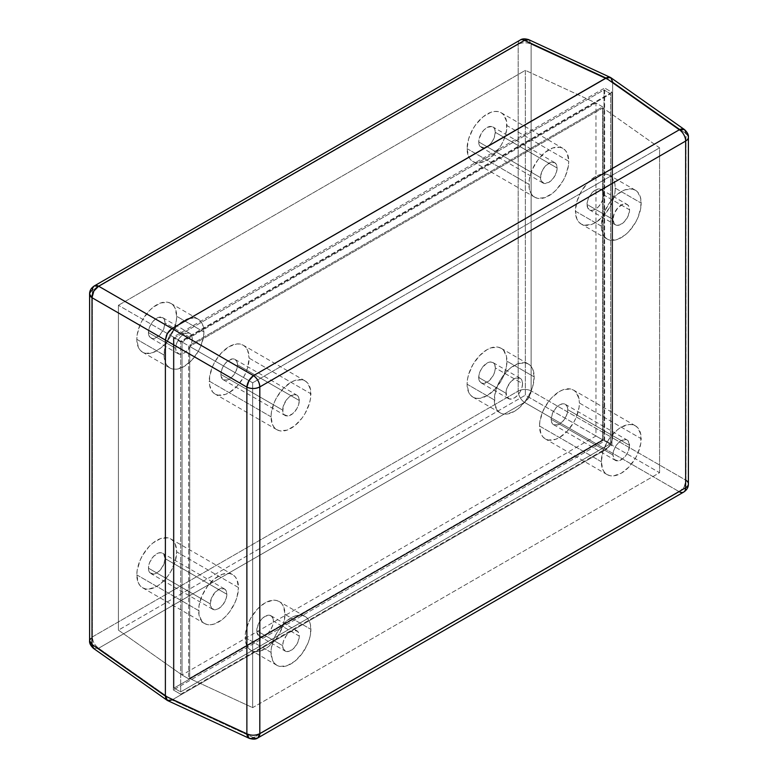 <?xml version="1.0" encoding="UTF-8"?>
<svg xmlns="http://www.w3.org/2000/svg" width="778" height="778" viewBox="0 0 778 778"><rect width="100%" height="100%" fill="white"/><g stroke="black" fill="none" stroke-linecap="round" stroke-linejoin="round"><path stroke-width="0.58" stroke-dasharray="3.89 2.92" d="M192.292 338.741A11.748 6.778 -60 0 1 187.167 350.557A11.748 6.778 -60 0 1 178.113 353.708A11.748 6.778 -60 0 1 175.682 348.33L148.442 332.595A11.748 6.778 120 0 0 150.874 337.973A11.748 6.778 120 0 0 159.928 334.832A11.748 6.778 120 0 0 165.053 323.006L192.292 338.741L191.66 342.777L189.861 346.92L187.167 350.557L183.987 353.124L179.378 354.175L176.314 351.637L175.682 348.33L177.083 342.194L180.807 336.504L183.987 333.937L188.607 332.896L191.66 335.435L192.292 338.741L165.053 323.006L164.421 319.7L162.621 317.628L158.362 317.463L155.123 319.33L152.128 322.491L149.833 326.459L148.598 330.631L148.598 334.375L149.833 337.117L152.128 338.44L155.123 338.148L159.928 334.832L163.652 329.143L165.053 323.006A11.748 6.778 120 0 0 162.621 317.628A11.748 6.778 120 0 0 153.567 320.779A11.748 6.778 120 0 0 148.442 332.595L175.682 348.33A11.748 6.778 -60 0 1 180.807 336.504A11.748 6.778 -60 0 1 189.861 333.363A11.748 6.778 -60 0 1 192.292 338.741M522.573 383.632A11.748 6.778 -60 0 1 517.448 395.448A11.748 6.778 -60 0 1 508.394 398.599A11.748 6.778 -60 0 1 505.963 393.221L478.713 377.495A11.748 6.778 120 0 0 481.144 382.873A11.748 6.778 120 0 0 490.198 379.722A11.748 6.778 120 0 0 495.323 367.897L522.573 383.632L521.941 387.668L520.142 391.82L517.448 395.448L514.268 398.015L509.648 399.065L506.595 396.527L506.118 391.256L507.363 387.084L511.088 381.395L515.882 378.079L520.142 378.254L521.941 380.325L522.573 383.632L495.323 367.897L494.691 364.59L492.892 362.519L490.198 361.994L487.018 363.102L482.409 367.381L480.114 371.349L478.869 375.531L479.345 380.792L481.144 382.873L483.838 383.389L488.642 381.171L492.892 376.085L494.691 371.933L495.323 367.897A11.748 6.778 120 0 0 492.892 362.519A11.748 6.778 120 0 0 483.838 365.67A11.748 6.778 120 0 0 478.713 377.495L505.963 393.221A11.748 6.778 -60 0 1 511.088 381.395A11.748 6.778 -60 0 1 520.142 378.254A11.748 6.778 -60 0 1 522.573 383.632M557.126 168.009A11.748 6.778 -60 0 1 552.001 179.825A11.748 6.778 -60 0 1 542.947 182.976A11.748 6.778 -60 0 1 540.515 177.598L478.713 141.917A11.748 6.778 120 0 0 481.144 147.295A11.748 6.778 120 0 0 490.198 144.144A11.748 6.778 120 0 0 495.323 132.328L557.126 168.009L556.494 172.045L553.44 178.113L548.821 182.392L544.201 183.443L541.148 180.904L540.671 175.633L542.947 169.41L545.641 165.772L550.445 162.456L554.695 162.631L556.494 164.703L557.126 168.009L495.323 132.328A11.748 6.778 120 0 0 492.892 126.95A11.748 6.778 120 0 0 483.838 130.091A11.748 6.778 120 0 0 478.713 141.917L540.515 177.598A11.748 6.778 -60 0 1 545.641 165.772A11.748 6.778 -60 0 1 554.695 162.631A11.748 6.778 -60 0 1 557.126 168.009M467.082 148.627L528.884 184.308A28.193 16.28 -60 0 1 541.196 155.94A28.193 16.28 -60 0 1 562.922 148.384A28.193 16.28 -60 0 1 568.757 161.289L506.955 125.608A28.193 16.28 120 0 0 501.12 112.703A28.193 16.28 120 0 0 479.394 120.259A28.193 16.28 120 0 0 467.082 148.627L468.599 138.941L472.927 128.983L475.942 124.373L483.128 116.788L490.908 112.295L494.652 111.448L498.095 111.585L501.12 112.703L503.599 114.765L506.575 121.339L506.575 130.325L503.599 140.341L501.12 145.262L494.652 153.986L487.018 160.142L479.394 162.797L475.942 162.66L472.927 161.532L470.447 159.48L468.599 156.563L467.082 148.627A28.193 16.28 120 0 0 472.927 161.532A28.193 16.28 120 0 0 494.652 153.986A28.193 16.28 120 0 0 506.955 125.608L568.757 161.289L567.24 153.354L565.402 150.446L562.922 148.384L559.897 147.266L552.711 147.976L544.931 152.469L537.744 160.054L532.249 169.585L529.264 179.601L529.264 188.577L530.401 192.244L532.249 195.161L534.719 197.213L537.744 198.341L544.931 197.622L552.711 193.138L556.455 189.667L562.922 180.943L565.402 176.023L568.378 166.006L568.757 161.289A28.193 16.28 -60 0 1 556.455 189.667A28.193 16.28 -60 0 1 534.719 197.213A28.193 16.28 -60 0 1 528.884 184.308L467.082 148.627M226.855 594.266A11.748 6.778 -60 0 1 221.73 606.081A11.748 6.778 -60 0 1 212.676 609.232A11.748 6.778 -60 0 1 210.235 603.854L148.442 568.173A11.748 6.778 120 0 0 150.874 573.551A11.748 6.778 120 0 0 159.928 570.4A11.748 6.778 120 0 0 165.053 558.585L226.855 594.266L226.223 598.301L223.16 604.37L218.55 608.649L215.37 609.758L211.635 608.377L210.235 603.854L211.635 597.718L215.37 592.029L220.164 588.713L224.424 588.888L226.223 590.959L226.855 594.266L165.053 558.585A11.748 6.778 120 0 0 162.621 553.207A11.748 6.778 120 0 0 153.567 556.348A11.748 6.778 120 0 0 148.442 568.173L210.235 603.854A11.748 6.778 -60 0 1 215.37 592.029A11.748 6.778 -60 0 1 224.424 588.888A11.748 6.778 -60 0 1 226.855 594.266M136.811 574.884L198.614 610.565A28.193 16.28 -60 0 1 210.916 582.197A28.193 16.28 -60 0 1 232.641 574.641A28.193 16.28 -60 0 1 238.486 587.546L176.684 551.865A28.193 16.28 120 0 0 170.839 538.96A28.193 16.28 120 0 0 149.113 546.516A28.193 16.28 120 0 0 136.811 574.884L137.191 570.177L140.166 560.16L142.646 555.239L149.113 546.516L152.858 543.044L160.638 538.551L167.824 537.841L170.839 538.96L173.319 541.021L175.167 543.939L176.684 551.865L175.167 561.551L170.839 571.519L167.824 576.119L160.638 583.714L156.748 586.398L149.113 589.053L145.671 588.917L142.646 587.798L140.166 585.737L138.328 582.819L136.811 574.884A28.193 16.28 120 0 0 142.646 587.798A28.193 16.28 120 0 0 164.372 580.242A28.193 16.28 120 0 0 176.684 551.865L238.486 587.546L236.969 579.62L235.121 576.702L232.641 574.641L229.627 573.522L222.44 574.232L214.66 578.725L207.473 586.311L201.969 595.841L198.993 605.858L198.993 614.834L201.969 621.418L204.449 623.479L207.473 624.598L210.916 624.734L214.66 623.878L222.44 619.395L226.174 615.923L229.627 611.8L235.121 602.279L236.969 597.232L238.486 587.546A28.193 16.28 -60 0 1 226.174 615.923A28.193 16.28 -60 0 1 204.449 623.479A28.193 16.28 -60 0 1 198.614 610.565L136.811 574.884M467.082 384.206L494.331 399.931A28.193 16.28 -60 0 1 506.634 371.563A28.193 16.28 -60 0 1 528.359 364.007A28.193 16.28 -60 0 1 534.204 376.912L506.955 361.186A28.193 16.28 120 0 0 501.12 348.281A28.193 16.28 120 0 0 479.394 355.828A28.193 16.28 120 0 0 467.082 384.206A28.193 16.28 120 0 0 472.927 397.111A28.193 16.28 120 0 0 494.652 389.554A28.193 16.28 120 0 0 506.955 361.186L534.204 376.912A28.193 16.28 -60 0 1 521.892 405.289A28.193 16.28 -60 0 1 500.166 412.846A28.193 16.28 -60 0 1 494.331 399.931L467.082 384.206L467.461 379.489L468.599 374.519L472.927 364.551L479.394 355.828L487.018 349.672L490.908 347.873L498.095 347.163L501.12 348.281L503.599 350.333L506.575 356.917L506.575 365.893L503.599 375.91L501.12 380.831L494.652 389.554L487.018 395.72L479.394 398.365L475.942 398.229L472.927 397.111L470.447 395.059L468.599 392.141L467.082 384.206M136.811 339.315L164.051 355.04A28.193 16.28 -60 0 1 176.363 326.672A28.193 16.28 -60 0 1 198.089 319.116A28.193 16.28 -60 0 1 203.924 332.021L176.684 316.296A28.193 16.28 120 0 0 170.839 303.391A28.193 16.28 120 0 0 149.113 310.937A28.193 16.28 120 0 0 136.811 339.315A28.193 16.28 120 0 0 142.646 352.22A28.193 16.28 120 0 0 164.372 344.664A28.193 16.28 120 0 0 176.684 316.296L203.924 332.021A28.193 16.28 -60 0 1 191.621 360.399A28.193 16.28 -60 0 1 169.896 367.945A28.193 16.28 -60 0 1 164.051 355.04L136.811 339.315L137.191 334.598L140.166 324.582L142.646 319.661L149.113 310.937L152.858 307.466L160.638 302.982L167.824 302.263L170.839 303.391L173.319 305.443L175.167 308.36L176.684 316.296L176.295 321.003L173.319 331.02L167.824 340.55L164.372 344.664L160.638 348.136L152.858 352.629L145.671 353.338L142.646 352.22L140.166 350.158L138.328 347.251L136.811 339.315M118.421 305.287L118.421 630.141L525.345 395.205L525.345 70.351L118.421 305.287L118.421 630.141L182.023 674.983L182.023 342.009L118.421 305.287L182.023 342.009L595.977 103.017L525.345 70.351L118.421 305.287M595.977 435.991L525.345 395.205L525.345 70.351L595.977 103.017L595.977 435.991L182.023 674.983L118.421 630.141L525.345 395.205L602.629 439.823L602.629 106.849L188.665 345.85L188.665 678.824L602.629 439.823L602.629 106.849L595.977 103.017L595.977 435.991L182.023 674.983L182.023 342.009L595.977 103.017L602.629 106.849L188.665 345.85L182.023 342.009L188.665 345.85L188.665 678.824L182.023 674.983L188.665 678.824L602.629 439.823L595.977 435.991M165.053 558.585L163.652 554.062L161.357 552.74L158.362 553.032L153.567 556.348L149.833 562.037L148.598 566.209L148.598 569.953L149.833 572.696L153.567 574.076L156.748 572.968L159.928 570.4L163.652 564.721L165.053 558.585M495.323 132.328L494.691 129.022L491.638 126.483L487.018 127.524L483.838 130.091L481.144 133.728L478.869 139.952L478.869 143.697L480.114 146.439L483.838 147.82L488.642 145.593L491.638 142.432L493.923 138.465L495.323 132.328M534.204 376.912L532.687 368.986L530.839 366.068L528.359 364.007L525.345 362.888L518.158 363.598L510.378 368.091L506.634 371.563L500.166 380.286L497.687 385.207L494.711 395.224L494.711 404.21L497.687 410.784L500.166 412.846L503.191 413.964L506.634 414.1L514.268 411.445L518.158 408.761L525.345 401.176L530.839 391.645L532.687 386.598L534.204 376.912M203.924 332.021L202.406 324.086L200.568 321.178L198.089 319.116L195.064 317.998L187.877 318.708L180.097 323.201L172.911 330.786L169.896 335.396L165.568 345.354L164.051 355.04L165.568 362.976L167.416 365.893L169.896 367.945L172.911 369.064L176.363 369.21L183.987 366.555L191.621 360.399L198.089 351.675L200.568 346.755L203.544 336.738L203.924 332.021M610.623 443.674L180.671 691.905L180.671 341.999L610.623 93.768L610.623 443.674L610.623 93.768L603.981 89.927L603.981 439.842L610.623 443.674L603.981 439.842L174.019 688.073L174.019 338.158L603.981 89.927L610.623 93.768L180.671 341.999L174.019 338.158L180.671 341.999L180.671 691.905L174.019 688.073L180.671 691.905L610.623 443.674M518.187 44.375L92.349 290.243L92.349 636.939L518.187 391.071L518.187 44.375A9.394 5.427 60 0 1 520.142 40.077A9.394 5.427 -120 0 0 518.187 44.375A9.394 5.427 180 0 1 531.121 44.181A9.394 5.427 0 0 0 518.187 44.375L92.349 290.243L92.349 636.939L518.187 391.071L518.187 44.375M529.03 39.814L531.121 44.181L531.121 390.877A9.394 5.427 0 0 0 518.187 391.071A9.394 5.427 180 0 1 531.121 390.877L529.03 397.334L524.489 402.372A9.394 5.427 60 0 1 518.187 391.071A9.394 5.427 -120 0 0 524.489 402.372L98.641 648.23A9.394 5.427 60 0 1 92.349 636.939C92.689 641.607 94.79 645.38 98.641 648.23L93.574 648.453A9.394 5.407 125.2 0 0 98.641 648.23L524.489 402.372A9.394 4.843 120 0 0 531.121 390.877L531.121 44.181A9.394 5.407 114.8 0 0 528.777 39.688L529.03 39.814M89.596 640.771L92.349 636.939A9.394 5.427 0 0 0 89.596 640.771M94.294 285.934L89.596 294.074M684.426 129.547A9.394 5.407 -54.8 0 1 685.992 133.592L612.617 81.865L531.121 44.181L612.617 81.865L612.617 437.926L531.121 390.877L612.617 437.926L610.672 444.471L605.984 449.421L524.489 402.372L605.984 449.421L172.016 699.967L98.641 648.23L172.016 699.967L605.984 449.421L608.522 447.369L611.498 442.838L612.617 437.926L612.617 81.865L612.617 437.926L611.498 442.838L609.67 446.008L605.984 449.421L172.016 699.967L605.984 449.421L679.359 491.784L253.511 737.651L172.016 699.967L253.511 737.651L679.359 491.784L605.984 449.421L610.672 444.471L612.617 437.926L612.617 81.865L685.992 133.592L685.992 480.289L612.617 437.926L685.992 480.289A9.394 5.981 -60 0 1 679.359 491.784A9.394 5.427 -120 0 0 683.706 492.066M167.328 700.433L169.478 700.852L170.722 700.57L167.328 700.433L172.016 699.967M612.49 80.435L610.672 77.567L612.49 80.435M174.019 338.158L603.981 89.927L603.981 439.842L174.019 688.073L174.019 338.158M273.37 621.116A11.748 6.778 120 0 0 270.939 615.738A11.748 6.778 120 0 0 261.885 618.889A11.748 6.778 120 0 0 256.759 630.715L282.677 645.672A11.748 6.778 -60 0 1 287.802 633.856A11.748 6.778 -60 0 1 296.856 630.705A11.748 6.778 -60 0 1 299.287 636.083L273.37 621.116L271.969 616.594L269.674 615.272L265.065 616.322L261.885 618.889L259.191 622.526L256.915 628.75L256.915 632.495L259.191 636.093L261.885 636.608L265.065 635.509L268.245 632.942L270.939 629.305L272.738 625.152L273.37 621.116L299.287 636.083L297.886 642.22L294.162 647.909L289.358 651.225L286.362 651.517L283.309 648.978L282.677 645.672L283.309 641.636L286.362 635.568L289.358 632.407L294.162 630.18L297.886 631.561L299.287 636.083A11.748 6.778 -60 0 1 294.162 647.909A11.748 6.778 -60 0 1 285.108 651.05A11.748 6.778 -60 0 1 282.677 645.672L256.759 630.715A11.748 6.778 120 0 0 259.191 636.093A11.748 6.778 120 0 0 268.245 632.942A11.748 6.778 120 0 0 273.37 621.116M603.65 194.86A11.748 6.778 120 0 0 601.209 189.482A11.748 6.778 120 0 0 592.155 192.633A11.748 6.778 120 0 0 587.03 204.458L612.947 219.415A11.748 6.778 -60 0 1 618.072 207.59A11.748 6.778 -60 0 1 627.126 204.449A11.748 6.778 -60 0 1 629.558 209.827L603.65 194.86L602.25 190.338L599.955 189.015L595.335 190.065L592.155 192.633L588.431 198.312L587.195 202.494L587.662 207.755L589.461 209.836L592.155 210.352L595.335 209.253L598.515 206.685L601.209 203.048L603.008 198.896L603.65 194.86L629.558 209.827L628.167 215.963L624.433 221.652L619.638 224.968L616.643 225.26L614.348 223.938L612.947 219.415L614.348 213.279L618.072 207.59L622.877 204.274L625.872 203.982L628.167 205.304L629.558 209.827A11.748 6.778 -60 0 1 624.433 221.642A11.748 6.778 -60 0 1 615.379 224.793A11.748 6.778 -60 0 1 612.947 219.415L587.03 204.458A11.748 6.778 120 0 0 589.461 209.836A11.748 6.778 120 0 0 598.515 206.685A11.748 6.778 120 0 0 603.65 194.86M567.765 409.714A11.748 6.778 120 0 0 565.324 404.336A11.748 6.778 120 0 0 556.27 407.487A11.748 6.778 120 0 0 551.145 419.313L612.947 454.994A11.748 6.778 -60 0 1 618.072 443.168A11.748 6.778 -60 0 1 627.126 440.017A11.748 6.778 -60 0 1 629.558 445.395L567.765 409.714L567.133 406.417L565.324 404.336L562.63 403.821L559.45 404.92L556.27 407.487L552.545 413.176L551.145 419.313L551.777 422.619L553.576 424.691L557.836 424.856L562.63 421.54L566.365 415.86L567.765 409.714L629.558 445.395A11.748 6.778 -60 0 1 624.433 457.221A11.748 6.778 -60 0 1 615.379 460.372A11.748 6.778 -60 0 1 612.947 454.994L551.145 419.313A11.748 6.778 120 0 0 553.576 424.691A11.748 6.778 120 0 0 562.63 421.54A11.748 6.778 120 0 0 567.765 409.714M601.316 461.704L539.514 426.023A28.193 16.28 120 0 0 545.359 438.928A28.193 16.28 120 0 0 567.084 431.382A28.193 16.28 120 0 0 579.386 403.004L641.189 438.685A28.193 16.28 -60 0 1 628.887 467.063A28.193 16.28 -60 0 1 607.161 474.609A28.193 16.28 -60 0 1 601.316 461.704L602.833 469.64L604.681 472.557L607.161 474.609L610.176 475.728L613.628 475.864L621.252 473.219L628.887 467.063L635.354 458.339L637.834 453.418L640.809 443.402L640.809 434.416L637.834 427.832L635.354 425.78L632.329 424.662L628.887 424.525L621.252 427.171L617.362 429.864L610.176 437.45L607.161 442.06L602.833 452.018L601.316 461.704A28.193 16.28 -60 0 1 613.628 433.336A28.193 16.28 -60 0 1 635.354 425.78A28.193 16.28 -60 0 1 641.189 438.685L579.386 403.004L579.007 407.721L576.031 417.737L573.551 422.658L567.084 431.382L559.45 437.537L555.56 439.337L548.373 440.047L545.359 438.928L542.879 436.876L541.031 433.959L539.514 426.023L539.903 421.316L542.879 411.299L548.373 401.769L551.826 397.655L559.45 391.49L563.34 389.69L570.527 388.981L573.551 390.099L576.031 392.151L579.007 398.735L579.386 403.004A28.193 16.28 120 0 0 573.551 390.099A28.193 16.28 120 0 0 551.826 397.655A28.193 16.28 120 0 0 539.514 426.023L601.316 461.704M237.484 364.824A11.748 6.778 120 0 0 235.053 359.446A11.748 6.778 120 0 0 225.999 362.597A11.748 6.778 120 0 0 220.874 374.422L282.677 410.103A11.748 6.778 -60 0 1 287.802 398.278A11.748 6.778 -60 0 1 296.856 395.127A11.748 6.778 -60 0 1 299.287 400.505L237.484 364.824L236.852 361.517L235.053 359.446L232.359 358.921L227.555 361.148L224.56 364.308L222.275 368.286L221.03 372.458L221.03 376.202L223.305 379.8L227.555 379.965L232.359 376.649L236.084 370.96L237.484 364.824L299.287 400.505A11.748 6.778 -60 0 1 294.162 412.33A11.748 6.778 -60 0 1 285.108 415.481A11.748 6.778 -60 0 1 282.677 410.103L220.874 374.422A11.748 6.778 120 0 0 223.305 379.8A11.748 6.778 120 0 0 232.359 376.649A11.748 6.778 120 0 0 237.484 364.824M271.045 416.814L209.243 381.132A28.193 16.28 120 0 0 215.078 394.038A28.193 16.28 120 0 0 236.804 386.481A28.193 16.28 120 0 0 249.116 358.113L310.918 393.794A28.193 16.28 -60 0 1 298.606 422.162A28.193 16.28 -60 0 1 276.88 429.719A28.193 16.28 -60 0 1 271.045 416.814L272.563 424.749L274.401 427.667L276.88 429.719L279.905 430.837L287.092 430.127L294.872 425.634L302.059 418.049L305.073 413.439L309.401 403.481L310.539 398.501L310.539 389.525L307.553 382.941L305.073 380.889L302.059 379.771L294.872 380.481L290.982 382.28L283.348 388.436L276.88 397.169L274.401 402.08L271.425 412.097L271.045 416.814A28.193 16.28 -60 0 1 283.348 388.436A28.193 16.28 -60 0 1 305.073 380.889A28.193 16.28 -60 0 1 310.918 393.794L249.116 358.113L247.599 367.8L245.751 372.837L243.281 377.758L236.804 386.481L229.179 392.647L225.289 394.446L218.103 395.156L215.078 394.038L212.598 391.986L209.622 385.402L209.622 376.416L212.598 366.399L215.078 361.488L221.545 352.755L229.179 346.599L236.804 343.954L240.256 344.09L243.281 345.208L245.751 347.26L247.599 350.178L249.116 358.113A28.193 16.28 120 0 0 243.281 345.208A28.193 16.28 120 0 0 221.545 352.755A28.193 16.28 120 0 0 209.243 381.132L271.045 416.814M601.316 226.135L575.399 211.169A28.193 16.28 120 0 0 581.244 224.074A28.193 16.28 120 0 0 602.969 216.517A28.193 16.28 120 0 0 615.272 188.15L641.189 203.107A28.193 16.28 -60 0 1 628.887 231.484A28.193 16.28 -60 0 1 607.161 239.041A28.193 16.28 -60 0 1 601.316 226.135A28.193 16.28 -60 0 1 613.628 197.758A28.193 16.28 -60 0 1 635.354 190.202A28.193 16.28 -60 0 1 641.189 203.107L615.272 188.15A28.193 16.28 120 0 0 609.437 175.244A28.193 16.28 120 0 0 587.711 182.791A28.193 16.28 120 0 0 575.399 211.169L601.316 226.135L602.833 234.061L604.681 236.979L607.161 239.041L610.176 240.159L617.362 239.449L625.142 234.956L628.887 231.484L635.354 222.761L637.834 217.84L640.809 207.823L640.809 198.837L637.834 192.263L635.354 190.202L632.329 189.083L625.142 189.793L617.362 194.286L613.628 197.758L610.176 201.872L604.681 211.402L602.833 216.449L601.316 226.135M271.045 652.392L245.128 637.425A28.193 16.28 120 0 0 250.963 650.33A28.193 16.28 120 0 0 272.689 642.774A28.193 16.28 120 0 0 285.001 614.406L310.918 629.373A28.193 16.28 -60 0 1 298.606 657.741A28.193 16.28 -60 0 1 276.88 665.297A28.193 16.28 -60 0 1 271.045 652.392A28.193 16.28 -60 0 1 283.348 624.014A28.193 16.28 -60 0 1 305.073 616.458A28.193 16.28 -60 0 1 310.918 629.373L285.001 614.406A28.193 16.28 120 0 0 279.156 601.501A28.193 16.28 120 0 0 257.43 609.048A28.193 16.28 120 0 0 245.128 637.425L271.045 652.392L272.563 660.318L274.401 663.235L276.88 665.297L279.905 666.415L287.092 665.705L294.872 661.212L302.059 653.627L307.553 644.096L309.401 639.049L310.539 634.08L310.539 625.094L309.401 621.437L307.553 618.52L305.073 616.458L302.059 615.34L298.606 615.204L294.872 616.059L287.092 620.543L283.348 624.014L276.88 632.738L274.401 637.659L271.425 647.675L271.045 652.392M252.656 707.64L252.656 382.795L659.579 147.859L659.579 472.703L252.656 707.64L189.715 678.542L189.715 346.453L602.911 107.899L602.911 439.988L189.715 678.542L602.911 439.988L602.911 107.899L189.715 346.453L252.656 382.795L659.579 147.859L602.911 107.899L659.579 147.859L659.579 472.703L602.911 439.988L659.579 472.703L252.656 707.64L252.656 382.795L189.715 346.453L189.715 678.542L252.656 707.64M604.642 440.99L604.642 88.011L173.358 337.01L173.358 689.989L604.642 440.99L604.642 88.011L611.955 92.232L611.955 445.211L604.642 440.99L611.955 445.211L180.671 694.209L180.671 341.231L611.955 92.232L604.642 88.011L173.358 337.01L180.671 341.231L173.358 337.01L173.358 689.989L180.671 694.209L173.358 689.989L604.642 440.99M679.359 491.784L684.183 486.911L685.992 480.289L685.992 133.592L684.183 129.391M248.97 738.186L257.858 737.923M612.617 81.865L610.672 77.567M688.404 483.926A9.394 5.427 -0 0 0 685.992 480.289M688.404 137.229A9.394 5.427 0 0 0 685.992 133.592M611.955 92.232L180.671 341.231L180.671 694.209L611.955 445.211L611.955 92.232M299.287 400.505L298.655 404.541L296.856 408.693L292.606 413.779L287.802 415.997L284.077 414.616L282.832 411.883L283.309 406.067L286.362 399.989L289.358 396.829L294.162 394.602L296.856 395.127L298.655 397.198L299.287 400.505M629.558 445.395L628.167 451.541L625.872 455.509L622.877 458.67L618.072 460.897L614.348 459.516L612.947 454.994L613.579 450.958L615.379 446.805L618.072 443.168L621.252 440.601L625.872 439.56L628.167 440.883L629.558 445.395M615.272 188.15L614.892 192.856L611.916 202.873L609.437 207.794L602.969 216.517L595.335 222.683L591.445 224.482L584.259 225.192L581.244 224.074L578.764 222.022L576.916 219.104L575.399 211.169L576.916 201.483L581.244 191.514L587.711 182.791L595.335 176.635L599.225 174.836L606.412 174.126L609.437 175.244L611.916 177.296L614.892 183.88L615.272 188.15M285.001 614.406L283.484 624.092L279.156 634.051L276.141 638.66L268.955 646.246L265.065 648.94L257.43 651.585L253.988 651.449L250.963 650.33L248.483 648.278L245.508 641.694L245.508 632.709L248.483 622.692L250.963 617.781L257.43 609.048L265.065 602.892L272.689 600.246L276.141 600.383L279.156 601.501L281.636 603.553L283.484 606.47L285.001 614.406M178.113 353.708L150.874 337.973M508.394 398.599L481.144 382.873M542.947 182.976L481.144 147.295M501.12 112.703L562.922 148.384M212.676 609.232L150.874 573.551M170.839 538.96L232.641 574.641M501.12 348.281L528.359 364.007M170.839 303.391L198.089 319.116M142.646 352.22L169.896 367.945M472.927 397.111L500.166 412.846M142.646 587.798L204.449 623.479M224.424 588.888L162.621 553.207M472.927 161.532L534.719 197.213M554.695 162.631L492.892 126.95M520.142 378.254L492.892 362.519M189.861 333.363L162.621 317.628M270.939 615.738L296.856 630.705M601.209 189.482L627.126 204.449M565.324 404.336L627.126 440.017M607.161 474.609L545.359 438.928M235.053 359.446L296.856 395.127M276.88 429.719L215.078 394.038M607.161 239.041L581.244 224.074M276.88 665.297L250.963 650.33M305.073 616.458L279.156 601.501M635.354 190.202L609.437 175.244M305.073 380.889L243.281 345.208M223.305 379.8L285.108 415.481M635.354 425.78L573.551 390.099M553.576 424.691L615.379 460.372M589.461 209.836L615.379 224.793M259.191 636.093L285.108 651.05"/><path stroke-width="1.17" d="M93.817 648.609L92.008 644.398L92.008 297.702L93.817 291.089L98.641 286.207L524.489 40.349A9.394 5.427 -120 0 0 520.142 40.077A9.394 5.427 60 0 1 524.489 40.349L529.03 39.814M92.008 644.398L89.596 640.771A9.394 5.427 0 0 0 92.008 644.398A9.394 5.407 125.2 0 0 93.574 648.453L167.328 700.433L165.383 696.135L92.008 644.398L165.383 696.135L165.383 340.064L92.008 297.702A9.394 5.427 180 0 1 89.596 294.074A9.394 5.427 180 0 1 92.349 290.243A9.394 5.427 60 0 1 94.294 285.934A9.394 5.427 60 0 1 98.641 286.207L94.294 285.934C91.114 288.025 89.548 290.739 89.596 294.074L92.008 297.702L92.008 644.398M94.294 285.934L520.142 40.077C522.077 38.618 524.956 38.482 528.777 39.688A9.394 5.407 114.8 0 0 524.489 40.349L605.984 78.033L610.672 77.567L612.617 81.865M528.777 39.688L610.672 77.567L608.522 77.148L605.984 78.033L524.489 40.349L98.641 286.207A9.394 5.981 120 0 0 92.008 297.702L165.383 340.064L167.328 333.529L172.016 328.579L98.641 286.207L172.016 328.579L605.984 78.033L172.016 328.579L168.33 331.992L166.502 335.162L165.383 340.064L165.383 696.135L165.889 698.78L167.328 700.433L165.889 698.78L165.383 696.135L165.383 340.064L166.502 335.162L169.478 330.621L172.016 328.579L607.278 77.43L610.672 77.567L605.984 78.033L172.016 328.579L253.511 375.628L679.359 129.761L605.984 78.033L679.359 129.761A9.394 5.407 -54.8 0 1 684.426 129.547L679.359 129.761A9.394 5.427 60 0 1 685.651 141.061L685.651 487.757L259.813 733.615L259.813 386.919L685.651 141.061L685.651 487.757L259.813 733.615A9.394 5.427 60 0 1 257.858 737.923A9.394 5.427 60 0 1 253.511 737.651A9.394 5.407 -65.2 0 1 249.223 738.312A9.394 5.407 -65.2 0 1 246.879 733.819L246.879 387.113L165.383 340.064L165.383 696.135L246.879 733.819L165.383 696.135L167.581 700.57L249.223 738.312L246.879 733.819A9.394 5.427 0 0 0 259.813 733.615C255.592 735.657 251.275 735.725 246.879 733.819L246.879 387.113A9.394 4.843 -60 0 1 253.511 375.628L172.016 328.579L167.328 333.529L165.383 340.064L246.879 387.113C251.275 389.029 255.592 388.961 259.813 386.919A9.394 5.427 180 0 1 246.879 387.113L248.97 380.666L253.511 375.628A9.394 5.427 60 0 1 259.813 386.919C259.463 382.251 257.362 378.478 253.511 375.628L679.359 129.761A9.394 5.427 -120 0 1 685.651 141.061A9.394 5.427 0 0 0 688.404 137.229A9.394 5.427 180 0 1 685.651 141.061L259.813 386.919L259.813 733.615L257.858 737.923C255.913 739.382 253.025 739.508 249.223 738.312M172.016 699.967L167.328 700.433M685.992 480.289A9.394 5.427 180 0 1 688.404 483.926C688.452 487.252 686.886 489.965 683.706 492.066A9.394 5.427 -120 0 0 685.651 487.757A9.394 5.427 60 0 1 683.706 492.066A9.394 5.427 60 0 1 679.359 491.784M688.404 483.926A9.394 5.427 180 0 1 685.651 487.757A9.394 5.427 -0 0 0 688.404 483.926L688.404 137.229A9.394 5.427 180 0 0 685.992 133.592M688.404 137.229C688.705 134.818 687.373 132.26 684.426 129.547L610.672 77.567M89.596 294.074L89.596 640.771C89.305 643.192 90.627 645.75 93.574 648.453M683.706 492.066L257.858 737.923"/></g></svg>
